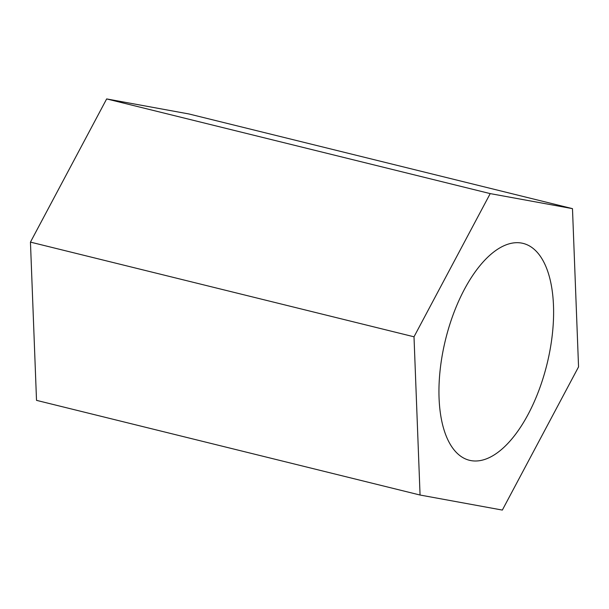<?xml version="1.0" encoding="UTF-8"?>
<svg xmlns="http://www.w3.org/2000/svg" width="609" height="609" viewBox="0 0 609 609"><rect width="100%" height="100%" fill="white"/><g stroke="black" fill="none" stroke-linecap="round" stroke-linejoin="round"><path stroke-width="0.91" d="M420.065 495.033L36.517 400.357L30.45 242.116L106.659 98.924L188.935 113.967L572.483 208.643L578.55 366.884L502.341 510.076L420.065 495.033L414.006 336.8L30.45 242.116M414.006 336.8L490.215 193.609L106.659 98.924M490.215 193.609L572.483 208.643M521.586 243.075A111.713 52.199 -76.1 0 1 523.047 243.387A111.713 52.199 -76.1 0 1 546.951 364.349A111.713 52.199 -76.1 0 1 469.501 460.297A111.713 52.199 -76.1 0 1 445.225 340.888A111.713 52.199 -76.1 0 1 521.586 243.075"/></g></svg>
